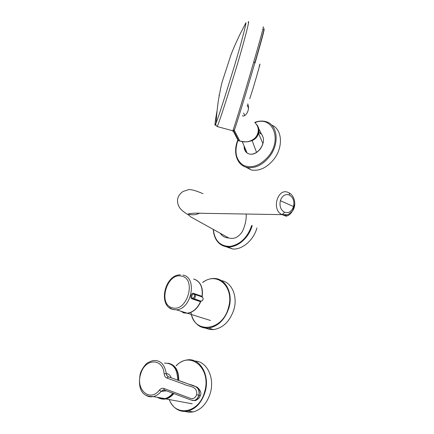<?xml version="1.0" encoding="UTF-8"?>
<svg xmlns="http://www.w3.org/2000/svg" width="434" height="434" viewBox="0 0 434 434"><rect width="100%" height="100%" fill="white"/><g stroke="black" fill="none" stroke-linecap="round" stroke-linejoin="round"><path stroke-width="0.65" d="M263.606 29.886C265.651 24.239 261.935 38.36 254.861 62.773C246.273 92.496 235.901 126.397 234.414 129.847L234.1 130.102M219.143 95.8L218.986 95.236M247.706 103.84C250.575 110.236 244.928 117.679 242.313 115.661M234.414 129.847L232.722 131.214L232.879 130.786C234.713 126.001 245.161 91.612 253.809 61.731C261.306 35.697 264.404 24.217 263.102 27.299M232.879 130.786L217.212 126.565C219.517 121.704 228.474 93.554 237.127 65.149C245.606 36.63 250.282 17.436 248.161 22.362M217.071 110.692L215.953 117.072C214.613 125.497 214.662 127.466 216.105 122.985C218.736 116.437 226.76 91.004 234.523 65.642C242.183 40.156 246.8 21.282 245.894 22.823L245.373 23.789M233.503 130.585L238.787 140.871L239.769 141.05C245.823 142.905 251.134 141.696 255.702 137.421C259.461 131.882 259.136 126.869 254.725 122.377M258.816 132.435L260.59 133.346M261.512 134.182C264.48 138.316 264.078 143.242 260.308 148.965C256.25 153.755 252.121 155.28 247.922 153.533M247.092 152.996L245.036 150.338L244.261 146.301M261.002 139.102L260.026 136.797M260.199 137.209L260.698 138.381M250.315 141.169L252.132 140.583C255.414 139.119 257.568 136.726 258.593 133.406L262.858 143.486C261.724 147.245 259.613 150.202 256.532 152.356L252.132 140.583M256.76 124.596C258.816 127.178 259.423 130.119 258.593 133.406M244.109 145.949C244.06 149.128 245.064 151.493 247.114 153.045C249.827 154.802 252.968 154.575 256.532 152.356M258.821 132.381L261.577 134.312L258.751 128.654M280.348 200.687C279.284 206.134 280.695 209.991 284.574 212.264C288.724 213.468 291.708 211.559 293.536 206.535C294.594 201.175 293.21 197.334 289.386 195.018C285.241 193.721 282.23 195.615 280.348 200.687L293.536 206.535M220.38 233.481C222.284 236.253 224.942 237.734 228.355 237.93L228.772 237.995C233.942 239.427 238.44 237.317 242.264 231.669C245.107 225.821 246.42 219.989 246.208 214.168M287.444 214.797L281.688 214.401C271.087 209.503 277.982 187.157 288.371 192.566C289.326 192.734 289.662 193.553 289.386 195.018M178.45 380.379C178.558 370.978 175.336 365.314 168.793 363.377M173.795 393.633C171.457 396.481 168.815 398.244 165.869 398.927C163.065 399.508 160.488 399.009 158.144 397.425C163.401 400.387 168.517 399.085 173.486 393.513L173.524 393.459M164.139 390.03L163.276 390.074L161.291 391.397L166.39 390.855M172.77 393.247C170.432 396.134 167.79 397.924 164.844 398.624C162.148 399.209 159.636 398.759 157.309 397.278M177.658 380.097C177.392 368.596 173.009 362.943 164.513 363.149M171.208 377.802C170.139 375.068 168.544 373.679 166.423 373.641C166.64 375.28 167.34 376.349 168.522 376.848L169.613 377.238M166.933 378.085L183.381 383.976C187.846 386.868 197.692 385.235 196.716 394.707C195.083 398.255 192.859 399.421 190.038 398.206L163.927 388.473C162.305 387.936 160.802 388.473 159.419 390.095C149.914 402.568 135.424 389.624 140.632 374.211C144.598 358.375 162.972 357.556 164.139 373.804C164.405 376.018 165.338 377.444 166.933 378.085L168.37 376.815L185.692 382.978C190.569 385.49 200.709 384.931 198.864 395.32C197.996 398.081 196.466 399.806 194.264 400.49L192.305 400.457M195.75 294.746L194.465 299.661M183.029 312.675L187.195 313.185C192.913 312.366 197.351 308.536 200.503 301.695L191.942 298.809C189.68 298.218 191.356 292.413 193.515 293.362L202.049 296.319C202.987 286.95 200.155 281.172 193.559 278.986M193.515 293.362L193.781 294.068C192.295 293.205 190.873 297.849 192.457 298.283L201.181 301.196M271.7 125.106C282.252 129.001 283.576 147.142 273.821 159.354C266.948 167.665 259.527 171.224 251.552 170.025L245.389 166.954M221.356 280.619C231.631 282.138 237.935 296.069 233.893 309.556C229.922 321.328 223.109 328.012 213.463 329.607L209.231 329.406L205.309 328.055M195.056 361.093C206.725 361.191 214.976 377.716 210.306 393.112C207.029 403.349 201.354 409.615 193.293 411.909L188.996 412.278L184.862 411.41M256.939 227.926C253.695 240.1 242.378 249.805 232.754 249.013L225.382 246.528M254.991 63.158C261.637 40.069 264.626 28.98 263.959 29.892M249.756 98.735L252.859 89.111C257.253 74.393 261.962 57.7 259.174 66.397M253.809 61.731L254.861 62.773M239.85 141.066L234.251 130.243M244.711 115.487L243.61 112.997M237.431 139.157L238.195 140.643L238.868 140.887M216.403 118.238L215.953 117.072M294.149 204.756C293.894 208.754 292.321 212.036 289.429 214.608M285.637 216.051L283.646 215.204M291.751 211.976C289.955 214.575 288.008 215.969 285.908 216.165L283.12 214.982M282.209 214.646L284.574 212.264M167.985 363.182C175.227 364.565 178.824 370.332 178.781 380.499M161.291 391.397L161.139 391.365C158.817 394.148 156.229 395.884 153.37 396.573L153.365 396.573C150.576 397.186 147.994 396.692 145.629 395.092M140.236 374.01L140.231 374.021C140.914 371.162 142.607 368.124 145.314 364.918C146.437 363.22 149.074 361.761 153.224 360.551C160.352 360.003 164.698 364.359 166.271 373.609L166.423 373.641M196.716 394.707L198.864 395.32M195.864 386.575C198.843 388.094 199.895 391.018 199.016 395.352L200.389 395.488C201.647 392.965 200.584 390.204 197.188 387.199L168.522 376.848M168.37 376.815C167.188 376.316 166.488 375.247 166.271 373.609L164.139 373.804M164.844 398.624L153.37 396.573C141.593 397.039 137.665 388.191 140.231 374.021L140.632 374.211M163.927 388.473L164.133 389.938L164.519 390.155M199.016 395.352C198.137 398.124 196.597 399.844 194.405 400.522C195.311 400.929 196.965 399.996 199.363 397.723L200.383 395.504M164.318 390.085L163.124 390.047L161.139 391.365L159.419 390.095M186.918 313.098L183.88 312.784L180.49 311.086L183.88 312.784L186.918 313.098M200.508 301.684L201.224 301.212C203.269 300.149 203.633 298.749 202.32 297.013L202.049 296.319L202.239 296.964M182.915 275.069C197.595 277.196 191.698 309.312 176.356 309.795L172.895 309.513L169.211 307.576M172.336 307.777C187.097 312.589 196.895 278.617 181.548 276.132C167.03 272.129 157.509 304.516 172.336 307.777M202.049 296.346L202.081 296.341C202.966 289.76 201.555 284.709 197.844 281.189M202.32 297.013L193.781 294.068C195.094 295.814 194.72 297.236 192.669 298.321L201.224 301.212C203.155 300.371 203.606 299.031 202.58 297.192M191.942 298.809L192.457 298.283M200.882 301.288C197.768 308.395 193.271 312.377 187.385 313.245L183.479 312.822M194.855 279.377C200.855 282.138 203.291 287.964 202.157 296.851M200.492 301.695L200.752 301.055M254.758 122.404C258.756 120.885 262.537 120.652 266.102 121.715C277.695 124.596 279.794 143.73 269.481 156.641C262.575 165.023 255.127 168.625 247.136 167.443C244.347 166.851 241.993 165.538 240.083 163.509M255.024 122.621C272.226 115.254 282.615 138.869 268.689 156.045C260.324 165.717 251.888 168.793 243.376 165.273C235.95 160.151 234.127 151.862 237.903 140.41M202.852 282.409C217.228 271.038 234.832 287.281 228.436 307.711C222.42 331.652 193.607 334.164 190.982 312.328M202.678 282.344C206.199 279.821 209.861 278.541 213.664 278.492C225.3 277.95 233.465 292.912 228.924 307.852C224.915 319.717 218.069 326.46 208.396 328.082C204.447 328.408 200.937 327.388 197.871 325.023M176.318 365.721C190.439 350.314 211.852 368.721 204.588 391.924C199.26 413.092 175.564 417.454 169.32 399.568M176.144 365.683C179.421 362.466 183.029 360.556 186.962 359.96C199.835 357.415 210.316 375.041 205.081 392.065C201.772 402.389 196.076 408.703 187.987 411.025C183.875 411.92 180.077 411.264 176.6 409.05M251.725 225.458C247.451 237.631 240.197 244.619 229.977 246.414C220.152 246.322 214.618 240.707 213.371 229.575M252.208 225.599C248.926 237.865 237.561 247.662 227.921 246.886C224.449 246.675 221.465 245.427 218.964 243.143M234.23 130.287L234.713 129.489M233.156 130.867L238.195 140.643L239.78 141.072C245.259 141.853 248.232 142.992 254.199 139.01C259.141 133.504 258.225 131.724 258.257 128.632M217.212 126.565C215.731 125.242 215.362 124.048 216.105 122.985C216.43 117.543 216.631 114.299 217.846 104.182C218.774 97.547 220.174 90.234 222.04 82.248L231.251 54.076C233.063 49.53 235.228 44.241 239.91 34.449L245.894 22.823M248.378 107.876L247.168 105.12M242.215 141.5L247.114 153.045M258.924 131.611L259.44 132.636M282.463 214.705L285.908 216.165C288.192 215.964 290.248 214.434 292.087 211.575M289.131 192.94C294.426 195.479 296.688 204.75 292.776 210.62C288.588 215.058 285.089 216.398 282.29 214.64L201.582 213.284C195.891 212.986 191.443 213.208 188.248 213.951L188.589 214.217C192.555 215.204 196.141 214.884 199.352 213.262M202.949 193.689C197.324 191.199 192.772 189.788 189.295 189.457L183.002 191.475C179.616 193.889 177.783 196.781 177.501 200.145C177.452 203.313 178.39 206.155 180.316 208.683C185.144 213.642 186.983 213.344 190.922 217L228.772 237.995M158.15 397.425C160.477 398.96 163.048 399.464 165.869 398.927L192.235 403.815M194.264 400.49L191.003 400.007L164.139 389.944L163.276 390.074M163.282 390.074L164.779 390.253M180.468 274.847C164.649 274.483 157.754 305.628 172.651 309.377L176.356 309.795L187.195 313.185C192.946 312.371 197.394 308.541 200.541 301.706L201.072 301.218L192.468 298.288M183.756 312.898L187.385 313.245L210.447 320.471M237.751 140.231C232.722 152.356 236.888 165.457 247.136 167.443L251.552 170.025M190.851 312.382C193.168 322.918 199.016 328.153 208.396 328.082L213.463 329.607M169.146 399.535C173.117 408.535 179.394 412.365 187.987 411.025L193.293 411.909M213.23 229.499C214.136 239.883 219.029 245.682 227.921 246.886L232.754 249.013"/></g></svg>
